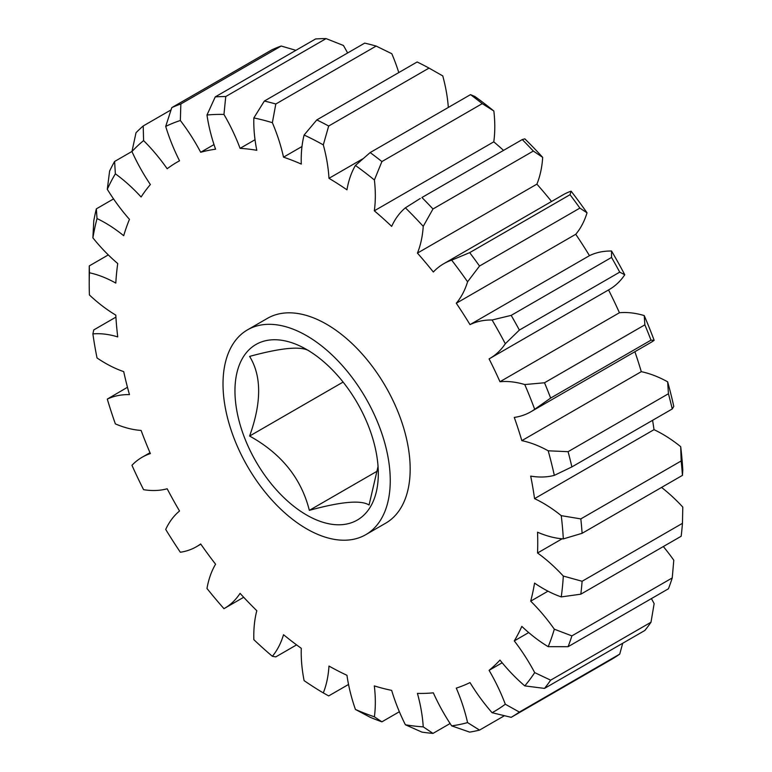 <?xml version="1.0" encoding="UTF-8"?>
<svg xmlns="http://www.w3.org/2000/svg" width="772" height="772" viewBox="0 0 772 772"><rect width="100%" height="100%" fill="white"/><g stroke="black" fill="none" stroke-linecap="round" stroke-linejoin="round"><path stroke-width="1.16" d="M309.34 351.067C301.649 345.875 281.741 347.651 249.607 356.403C261.66 375.974 261.66 402.521 249.607 436.045C281.394 453.637 301.302 478.408 309.34 510.35C341.118 501.626 361.035 499.851 369.064 505.013L378.048 466.442M306.638 349.504A101.364 58.527 -120 0 0 234.958 390.893A101.364 58.527 -120 0 0 306.638 515.03A101.364 58.527 -120 0 0 378.309 473.651A101.364 58.527 -120 0 0 306.638 349.504M306.638 528.83A118.261 68.274 -120 0 0 365.764 534.687A118.261 68.274 -120 0 0 383.887 439.924A118.261 68.274 -120 0 0 306.638 335.714A118.261 68.274 -120 0 0 247.503 329.856A118.261 68.274 -120 0 0 229.38 424.619A118.261 68.274 -120 0 0 306.638 528.83M365.764 534.687L385.672 523.194A118.261 68.274 -120 0 0 403.804 428.431A118.261 68.274 -120 0 0 326.546 324.221A118.261 68.274 -120 0 0 267.411 318.363L247.503 329.856M377.595 470.939L309.34 510.35M343.096 382.072L249.607 436.045M448.32 107.443A130.651 75.434 -120 0 0 442.761 75.917L429.029 68.09L328.679 126.029L323.304 144.885A130.651 75.434 60 0 1 328.978 178.322L362.637 158.897M328.978 178.322A298.687 172.445 60 0 1 346.956 189.825A130.651 75.434 60 0 1 355.429 165.449L370.155 152.566L470.505 94.638L474.886 96.481A335.627 193.772 60 0 1 493.848 111.014L482.249 103.641L381.899 161.57L374.391 179.982A130.651 75.434 60 0 1 374.323 210.804L493.781 141.836A130.651 75.434 -120 0 0 493.848 111.014M421.927 197.516L522.47 139.452L421.927 197.516A349.147 201.579 60 0 1 432.986 208.98L423.239 226.341A130.651 75.434 60 0 1 417.43 253.11L536.897 184.141A130.651 75.434 -120 0 0 542.697 157.372L533.327 151.051L432.986 208.98M533.327 151.051A349.147 201.579 -120 0 0 522.268 139.578L524.844 138.854A335.627 193.772 60 0 1 542.697 157.372M374.323 210.804A298.687 172.445 60 0 1 391.665 226.379A130.651 75.434 60 0 1 405.387 207.822L420.267 198.462M417.43 253.11A298.687 172.445 60 0 1 433.333 272.024A130.651 75.434 60 0 1 443.688 263.754A130.651 75.434 60 0 1 451.668 260.154L469.685 252.637L570.026 194.708L571.126 191.186A335.627 193.772 60 0 1 587.029 212.821L579.878 208.102L479.528 266.041L467.571 281.79A130.651 75.434 60 0 1 456.291 303.251L575.748 234.283A130.651 75.434 -120 0 0 587.029 212.821M443.688 263.754L563.145 194.785A130.651 75.434 60 0 1 571.126 191.186M530.789 411.814L650.246 342.845A130.651 75.434 -120 0 0 654.145 340.317L650.999 340.153L550.648 398.082L534.687 409.285A130.651 75.434 60 0 1 530.789 411.814A130.651 75.434 60 0 1 514.277 417.42A298.687 172.445 60 0 1 521.833 440.648L641.291 371.67A130.651 75.434 60 0 1 667.655 381.831A335.627 193.772 60 0 1 673.792 406.4L672.238 408.967L571.888 466.906L554.325 475.369A130.651 75.434 60 0 1 530.692 476.112A298.687 172.445 60 0 1 534.552 498.635A130.651 75.434 60 0 1 543.17 503.141A130.651 75.434 60 0 1 561.244 515.648L580.824 518.9L681.165 460.971L680.701 446.679A335.627 193.772 60 0 1 682.786 469.936L682.448 475.369L582.107 533.307L563.319 538.904A130.651 75.434 60 0 1 537.553 532.207A298.687 172.445 60 0 1 537.553 552.993A130.651 75.434 60 0 1 563.319 576.057L582.107 581.268L682.448 523.339L682.786 507.088A130.651 75.434 60 0 0 661.565 487.431M521.833 440.648A130.651 75.434 60 0 1 548.197 450.8L568.086 451.688L668.436 393.749L667.655 381.831M456.291 303.251A298.687 172.445 60 0 1 470.003 324.626A130.651 75.434 60 0 1 492.092 319.994L511.189 315.372L611.54 257.433L611.549 251.025A335.627 193.772 60 0 1 624.77 274.764L619.723 272.14L519.373 330.069L505.303 343.733A130.651 75.434 60 0 1 489.882 358.44A130.651 75.434 60 0 1 489.081 358.893A298.687 172.445 60 0 1 499.976 381.725L619.433 312.747A130.651 75.434 60 0 1 644.234 315.584A335.627 193.772 60 0 1 654.145 340.317M470.003 324.626L589.47 255.657A130.651 75.434 60 0 1 611.549 251.025M489.882 358.44L609.34 289.471A130.651 75.434 -120 0 0 624.77 274.764M499.976 381.725A130.651 75.434 60 0 1 524.777 384.553L544.511 382.767L644.861 324.829L644.234 315.584M108.302 254.914L89.291 265.896L89.417 272.777A130.651 75.434 60 0 1 115.8 283.083A298.687 172.445 60 0 1 117.74 263.551A130.651 75.434 60 0 1 92.891 237.853L93.779 220.802A349.147 201.579 60 0 1 96.336 208.855L97.021 218.563A130.651 75.434 60 0 1 105.195 222.867A130.651 75.434 60 0 1 123.703 235.711A298.687 172.445 60 0 1 129.455 219.335A130.651 75.434 60 0 1 107.298 189.294L109.605 171.066A349.147 201.579 60 0 1 114.603 161.473L115.366 173.806A130.651 75.434 60 0 1 141.102 196.995A298.687 172.445 60 0 1 150.376 184.547A130.651 75.434 60 0 1 131.954 151.553L136.017 132.736A349.147 201.579 60 0 1 143.216 125.961L143.582 140.6A130.651 75.434 60 0 1 167.167 168.74A298.687 172.445 60 0 1 177.203 162.101A298.687 172.445 60 0 1 179.538 160.798A130.651 75.434 60 0 1 165.71 126.405L171.78 107.626L272.13 49.697A349.147 201.579 -120 0 1 281.201 46.031L180.851 103.969L180.349 120.5A130.651 75.434 60 0 1 200.681 152.267L214.008 144.576M170.998 109.923L143.216 125.961M131.973 151.447L114.603 161.473M295.917 50.325L281.201 46.031M200.681 152.267A298.687 172.445 60 0 1 215.571 149.208A130.651 75.434 60 0 1 206.983 115.018L215.234 96.896L315.584 38.967A349.147 201.579 -120 0 1 326.093 38.6L225.752 96.539L223.957 114.43A130.651 75.434 60 0 1 240.082 148.349L255.03 139.722M347.612 52.978A130.651 75.434 -120 0 0 343.415 45.461L326.093 38.6M240.082 148.349A298.687 172.445 60 0 1 256.796 150.308A130.651 75.434 60 0 1 253.843 117.933L264.342 101.055L364.683 43.126A349.147 201.579 -120 0 1 376.147 46.069L275.807 104.008L272.362 122.69A130.651 75.434 60 0 1 283.527 157.17L301.987 146.516M398.786 72.578A130.651 75.434 -120 0 0 391.819 53.722L376.147 46.069M283.527 157.17A298.687 172.445 60 0 1 301.283 164.069A130.651 75.434 60 0 1 304.11 135.013L316.8 119.911L417.141 61.972A349.147 201.579 -120 0 1 429.029 68.09M682.448 523.339A349.147 201.579 -120 0 1 681.165 536.25L580.824 594.189L561.244 596.91A130.651 75.434 60 0 1 534.552 583.101A298.687 172.445 60 0 1 530.692 601.166A130.651 75.434 60 0 1 554.325 629.199L571.888 635.877L672.238 577.938A349.147 201.579 -120 0 1 668.436 588.775L568.086 646.704L548.197 646.685A130.651 75.434 60 0 1 521.833 626.401A298.687 172.445 60 0 1 514.277 640.895A130.651 75.434 60 0 1 534.687 672.605L550.648 680.171L650.999 622.232A349.147 201.579 -120 0 1 644.861 630.463L544.511 688.402L524.777 685.893A130.651 75.434 60 0 1 499.976 660.089A298.687 172.445 60 0 1 489.081 670.337A130.651 75.434 60 0 1 505.303 704.228L519.373 712.073L619.723 654.135A349.147 201.579 -120 0 1 611.54 659.384L511.189 717.323L492.092 712.71A130.651 75.434 60 0 1 470.003 682.583A298.687 172.445 60 0 1 456.291 688.113A130.651 75.434 60 0 1 467.571 722.602L479.528 730.1A349.147 201.579 60 0 1 469.685 732.117L451.668 725.873A130.651 75.434 60 0 1 433.333 692.831A298.687 172.445 60 0 1 417.43 693.391A130.651 75.434 60 0 1 423.239 726.867L432.986 733.4A349.147 201.579 60 0 1 421.927 732.107L405.387 724.773A130.651 75.434 60 0 1 391.665 690.371A298.687 172.445 60 0 1 374.323 685.912A130.651 75.434 60 0 1 374.391 716.812L381.899 721.83A349.147 201.579 60 0 1 370.155 717.275L355.429 709.449A130.651 75.434 60 0 1 346.956 675.297A298.687 172.445 60 0 1 328.978 666.043A130.651 75.434 60 0 1 323.304 692.918A335.627 193.772 -120 0 1 304.11 680.634A130.651 75.434 60 0 1 301.283 648.316A298.687 172.445 60 0 1 283.527 634.709A130.651 75.434 60 0 1 272.362 656.297L275.807 656.885L296.583 644.89M272.362 656.297A335.627 193.772 -120 0 1 253.843 639.67A130.651 75.434 60 0 1 256.796 610.7A298.687 172.445 60 0 1 240.082 593.359A130.651 75.434 60 0 1 224.44 608.394A130.651 75.434 60 0 1 223.957 608.664A335.627 193.772 -120 0 1 206.983 588.467A130.651 75.434 60 0 1 215.571 564.207A298.687 172.445 60 0 1 200.681 543.951A130.651 75.434 60 0 1 196.493 546.692A130.651 75.434 60 0 1 180.349 552.25A335.627 193.772 -120 0 1 165.71 529.428A130.651 75.434 60 0 1 179.538 511.006A298.687 172.445 60 0 1 167.167 488.772A130.651 75.434 60 0 1 143.582 489.68A335.627 193.772 -120 0 1 131.954 465.304A130.651 75.434 60 0 1 142.058 457.294A130.651 75.434 60 0 1 150.376 453.589A298.687 172.445 60 0 1 141.102 430.429A130.651 75.434 60 0 1 115.366 423.896A335.627 193.772 -120 0 1 107.298 399.095A130.651 75.434 60 0 1 129.455 394.627A298.687 172.445 60 0 1 123.703 371.622A130.651 75.434 60 0 1 97.021 357.957A335.627 193.772 -120 0 1 92.891 333.9A130.651 75.434 60 0 1 117.74 336.901A298.687 172.445 60 0 1 115.8 315.121A130.651 75.434 60 0 1 89.417 294.962A335.627 193.772 -120 0 1 89.214 283.758L89.214 272.719A349.147 201.579 60 0 1 89.291 265.896M127.467 387.283L107.298 399.095M115.916 317.128L93.779 329.914L92.891 333.9M619.723 654.135L622.724 643.25M489.081 670.337L502.167 662.781M479.528 730.1L504.357 715.76M650.999 622.232L654.145 603.636A130.651 75.434 60 0 0 651.394 598.609M514.277 640.895L528.695 632.577M672.238 577.938L673.792 560.231A130.651 75.434 60 0 0 663.322 546.557M530.692 601.166L547.985 591.178M432.986 733.4L450.105 723.518M381.899 721.83L399.365 711.745M323.304 692.918L328.679 695.919L348.529 684.465M652.581 420.315A298.687 172.445 60 0 1 654.019 429.666A130.651 75.434 60 0 1 662.627 434.173A130.651 75.434 60 0 1 680.701 446.679M682.448 475.369A349.147 201.579 -120 0 0 681.165 460.971M580.824 518.9A349.147 201.579 60 0 1 582.107 533.307M571.888 635.877A349.147 201.579 60 0 1 568.086 646.704M550.648 680.171A349.147 201.579 60 0 1 544.511 688.402M519.373 712.073A349.147 201.579 60 0 1 511.189 717.323M264.342 101.055A349.147 201.579 60 0 1 275.807 104.008M215.234 96.896A349.147 201.579 60 0 1 225.752 96.539M171.78 107.626A349.147 201.579 60 0 1 180.851 103.969M113.552 198.915L96.336 208.855M619.723 272.14A349.147 201.579 -120 0 0 611.54 257.433M511.189 315.372A349.147 201.579 60 0 1 519.373 330.069M650.999 340.153A349.147 201.579 -120 0 0 644.861 324.829M544.511 382.767A349.147 201.579 60 0 1 550.648 398.082M672.238 408.967A349.147 201.579 -120 0 0 668.436 393.749M568.086 451.688A349.147 201.579 60 0 1 571.888 466.906M579.878 208.102A349.147 201.579 -120 0 0 570.026 194.708M469.685 252.637A349.147 201.579 60 0 1 479.528 266.041M316.8 119.911A349.147 201.579 60 0 1 328.679 126.029M482.249 103.641A349.147 201.579 -120 0 0 470.505 94.638M370.155 152.566A349.147 201.579 60 0 1 381.899 161.57M493.781 141.836A298.687 172.445 60 0 1 503.547 150.376M536.897 184.141A298.687 172.445 60 0 1 551.536 201.482M575.748 234.283A298.687 172.445 60 0 1 589.47 255.657M608.548 289.934A298.687 172.445 60 0 1 619.433 312.747M634.883 351.723A298.687 172.445 60 0 1 641.291 371.67M554.325 475.369A335.627 193.772 -120 0 0 548.197 450.8M534.687 409.285A335.627 193.772 -120 0 0 524.777 384.553M505.303 343.733A335.627 193.772 -120 0 0 492.092 319.994M467.571 281.79A335.627 193.772 -120 0 0 451.668 260.154M423.239 226.341A335.627 193.772 -120 0 0 405.387 207.822M374.391 179.982A335.627 193.772 -120 0 0 355.429 165.449M323.304 144.885A335.627 193.772 -120 0 0 304.11 135.013M272.362 122.69A335.627 193.772 -120 0 0 253.843 117.933M223.957 114.43A335.627 193.772 -120 0 0 206.983 115.018M180.349 120.5A335.627 193.772 -120 0 0 165.71 126.405M143.582 140.6A335.627 193.772 -120 0 0 131.954 151.553M115.366 173.806A335.627 193.772 -120 0 0 107.298 189.294M97.021 218.563A335.627 193.772 -120 0 0 92.891 237.853M89.417 272.777A335.627 193.772 -120 0 0 89.214 283.758M355.429 709.449A335.627 193.772 -120 0 0 374.391 716.812M405.387 724.773A335.627 193.772 -120 0 0 423.239 726.867M451.668 725.873A335.627 193.772 -120 0 0 467.571 722.602M492.092 712.71A335.627 193.772 -120 0 0 505.303 704.228M524.777 685.893A335.627 193.772 -120 0 0 534.687 672.605M548.197 646.685A335.627 193.772 -120 0 0 554.325 629.199M561.244 596.91A335.627 193.772 -120 0 0 563.319 576.057M563.319 538.904A335.627 193.772 -120 0 0 561.244 515.648M534.552 498.635L654.019 429.666M537.553 552.993L562.122 538.808M582.107 581.268A349.147 201.579 60 0 1 580.824 594.189M224.44 608.394L243.691 597.277M196.493 546.692L200.845 544.183M142.058 457.294L150 452.71M177.203 162.101L179.519 160.769"/></g></svg>
